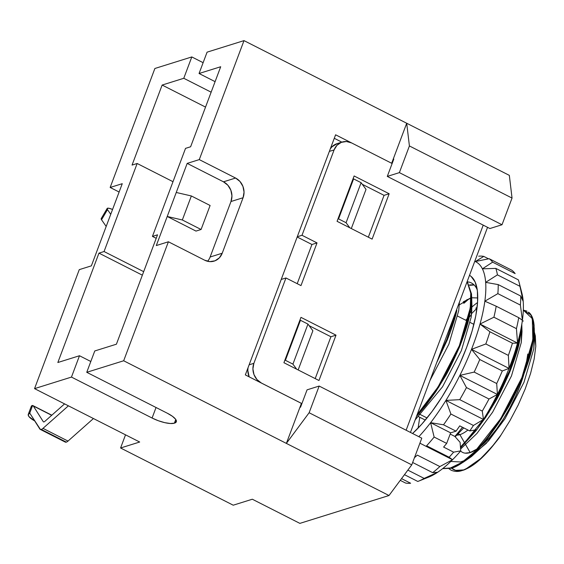 <?xml version="1.0" encoding="UTF-8"?>
<svg xmlns="http://www.w3.org/2000/svg" width="564" height="564" viewBox="0 0 564 564"><rect width="100%" height="100%" fill="white"/><g stroke="black" fill="none" stroke-linecap="round" stroke-linejoin="round"><path stroke-width="0.85" d="M471.878 310.623A95.422 32.169 -63.1 0 0 470.186 312.378M477.56 302.515A89.457 30.153 -63.1 0 0 471.962 307.013M463.932 303.249L469.368 298.525M467.218 299.491L463.347 302.953M469.657 285.313L474.169 285.01L469.657 285.313M44.852 421.371A4.47 1.509 116.9 0 1 44.013 421.9A4.47 1.509 116.9 0 1 43.491 421.886A4.47 1.509 116.9 0 1 43.273 421.675L33.311 405.981L51.684 415.315L33.311 405.981L43.273 421.675A4.47 1.509 116.9 0 0 44.013 421.9A4.47 1.509 116.9 0 0 44.852 421.371L64.585 403.88L44.852 421.371M41.306 429.423A8.946 3.017 116.9 0 1 40.263 429.394A8.946 3.017 116.9 0 1 39.811 428.971L30.061 413.609L40.432 429.465L41.306 429.423L66.333 442.134L41.306 429.423A8.946 3.017 -63.1 0 0 42.984 428.365L68.011 441.083L93.441 418.537L68.011 441.083L42.984 428.365A8.946 3.017 116.9 0 1 41.306 429.423M40.263 429.394L65.297 442.106A8.946 3.017 -63.1 0 0 66.333 442.134A8.946 3.017 -63.1 0 0 68.011 441.083A8.946 3.017 -63.1 0 1 66.333 442.134L64.846 441.682M459.893 434.64A53.679 18.09 116.9 0 1 455.994 435.14A53.679 18.09 -63.1 0 0 459.893 434.64L457.467 433.413L459.893 434.64A53.679 18.09 -63.1 0 0 467.937 430.015A53.679 18.09 116.9 0 1 459.893 434.64L464.644 442.93L459.893 434.64M465.138 453.16L470.179 452.575L464.969 443.494L470.179 452.575L477.898 448.514A65.6 22.116 -63.1 0 1 470.179 452.575A65.6 22.116 -63.1 0 1 460.633 451.003M451.115 470.193L448.979 468.754L451.115 470.193C454.76 471.758 458.461 471.856 462.226 470.489L463.664 469.918L462.226 470.489C458.49 471.856 454.788 471.758 451.115 470.193M451.567 468.141A84.988 28.651 -63.1 0 0 463.664 469.918L455.606 470.369L451.567 468.141M427.04 417.959L418.869 413.807L427.04 417.959M526.706 311.053L523.321 310.101L532.303 318.597L532.846 339.704L521.883 377.598L500.677 418.685L474.641 451.82L461.676 462.565L450.474 467.986L451.066 468.282C455.219 467.45 461.063 464.066 468.599 458.13C475.198 452.652 481.896 445.574 488.692 436.91L498.273 423.606L507.078 409.337C510.159 404.684 515.292 394.201 522.468 377.894C527.784 364.076 530.943 354.213 531.937 348.312L533.896 336.179L534.122 325.802C533.629 319.407 531.915 314.966 528.983 312.47L528.39 312.167C531.33 314.67 533.043 319.111 533.53 325.498L533.304 335.876L531.344 348.016C530.985 351.816 527.833 361.672 521.883 377.598C515.849 391.642 510.716 402.125 506.486 409.034L497.681 423.31L488.107 436.614C481.311 445.278 474.613 452.356 468.007 457.834C461.69 463.072 455.839 466.456 450.474 467.986L442.782 468.515L451.066 468.282L463.114 462.29L482.46 444.453L501.269 418.989L522.468 377.894L533.438 340.007L534.228 327.867L531.168 315.022L523.307 310.362L527.002 311.208M475.586 430.254L460.457 447.076L475.586 430.254M520.791 329.524L518.824 341.657C518.471 345.457 515.313 355.32 509.362 371.239C503.328 385.29 498.195 395.766 493.972 402.675L483.461 419.482A110.332 37.196 116.9 0 1 476.883 429.641A110.332 37.196 -63.1 0 0 483.468 419.468L473.429 425.46L450.897 414.018A119.279 40.206 116.9 0 1 443.523 424.798L456.036 431.157A119.279 40.206 -63.1 0 0 459.752 425.862L469.763 430.945A119.279 40.206 -63.1 0 0 473.429 425.46A119.279 40.206 116.9 0 1 469.763 430.945L476.883 429.641L469.763 430.945L459.752 425.862A119.279 40.206 -63.1 0 1 456.036 431.157L450.636 432.842L430.614 422.676A110.332 37.196 116.9 0 1 418.833 436.684A110.332 37.196 -63.1 0 0 430.614 422.676L443.523 424.798A119.279 40.206 -63.1 0 0 450.897 414.018L445.92 400.405A110.332 37.196 116.9 0 1 430.614 422.676A110.332 37.196 -63.1 0 0 445.92 400.405L459.752 399.657L482.276 411.1A119.279 40.206 -63.1 0 0 488.988 399.009L466.456 387.574A119.279 40.206 116.9 0 1 459.752 399.657A119.279 40.206 -63.1 0 0 466.456 387.574L459.864 375.391A110.332 37.196 116.9 0 1 445.92 400.405A110.332 37.196 -63.1 0 0 459.864 375.391L474.176 372.085L496.708 383.527A119.279 40.206 -63.1 0 0 502.291 370.957L479.767 359.515A119.279 40.206 116.9 0 1 474.176 372.085A119.279 40.206 -63.1 0 0 479.767 359.515L471.497 349.342A110.332 37.196 116.9 0 1 459.864 375.391A110.332 37.196 -63.1 0 0 471.497 349.342L485.83 343.962L508.361 355.405A119.279 40.206 -63.1 0 0 512.436 343.208L489.904 331.766A119.279 40.206 116.9 0 1 485.83 343.962A119.279 40.206 -63.1 0 0 489.904 331.766L480.013 324.032L493.909 317.208L516.434 328.65A119.279 40.206 -63.1 0 0 518.732 317.659L496.2 306.217A119.279 40.206 116.9 0 1 493.909 317.208A119.279 40.206 -63.1 0 0 496.2 306.217L484.85 301.19A110.332 37.196 116.9 0 1 480.013 324.032A110.332 37.196 116.9 0 1 471.497 349.342A110.332 37.196 -63.1 0 0 480.013 324.032A110.332 37.196 -63.1 0 0 484.85 301.19L497.864 293.64L520.389 305.075A119.279 40.206 -63.1 0 0 520.741 296.044L498.216 284.601A119.279 40.206 116.9 0 1 497.864 293.64A119.279 40.206 -63.1 0 0 498.216 284.601L485.66 282.36A110.332 37.196 116.9 0 1 484.85 301.19A110.332 37.196 -63.1 0 0 485.66 282.36L497.42 274.865L519.952 286.3A119.279 40.206 -63.1 0 0 518.337 279.836L495.812 268.393A119.279 40.206 116.9 0 1 497.42 274.865A119.279 40.206 -63.1 0 0 495.812 268.393L482.396 268.838A110.332 37.196 116.9 0 1 485.66 282.36A110.332 37.196 -63.1 0 0 482.396 268.838L492.619 262.161L515.151 273.603A119.279 40.206 -63.1 0 0 511.682 270.149L489.15 258.707A119.279 40.206 116.9 0 1 492.619 262.161A119.279 40.206 -63.1 0 0 489.15 258.707L475.29 261.541A110.332 37.196 116.9 0 1 482.396 268.838A110.332 37.196 -63.1 0 0 475.29 261.541L483.778 256.401L488.544 258.827L483.778 256.401A119.279 40.206 -63.1 0 0 478.695 256.19A119.279 40.206 116.9 0 1 483.778 256.401L475.29 261.541A110.332 37.196 -63.1 0 0 474.768 261.322A110.332 37.196 116.9 0 1 475.29 261.541L489.15 258.707L511.682 270.149A119.279 40.206 116.9 0 1 515.151 273.603L492.619 262.161L482.396 268.838L495.812 268.393L518.337 279.836A119.279 40.206 116.9 0 1 519.19 282.656A119.279 40.206 116.9 0 1 519.952 286.3L523.209 301.43A110.332 37.196 116.9 0 1 522.398 320.253A110.332 37.196 116.9 0 1 517.562 343.102A110.332 37.196 116.9 0 1 509.045 368.412A110.332 37.196 116.9 0 1 497.413 394.462A110.332 37.196 116.9 0 1 483.468 419.468A110.332 37.196 -63.1 0 0 497.413 394.462L488.988 399.009A119.279 40.206 116.9 0 1 482.276 411.1L483.468 419.468L445.92 400.405L459.752 399.657L482.276 411.1L483.468 419.468L473.429 425.46L450.897 414.018L445.92 400.405L483.468 419.468M521.383 329.82L521.707 324.765L520.924 333.648L509.955 371.542L488.755 412.629L460.52 447.872L476.178 430.558L485.759 417.254L494.565 402.978C497.645 398.325 502.778 387.849 509.955 371.542C515.27 357.717 518.422 347.861 519.416 341.96L521.383 329.82M442.606 468.656L451.066 468.282L442.606 468.649M477.003 308.24L471.645 313.57M471.532 314.62L469.206 317.222L471.532 314.62M417.064 414.857L438.101 386.904L459.3 345.817L470.27 307.93L470.799 292.117L467.112 281.704L470.947 293.717L470.728 304.095L468.762 316.235C468.409 320.035 465.251 329.891 459.3 345.817C453.266 359.86 448.133 370.344 443.91 377.253L435.105 391.529L425.524 404.832L417.057 414.864M471.645 296.086L470.862 308.226L459.893 346.113L438.693 387.207L416.472 416.436L426.116 405.128L435.697 391.825L444.502 377.556C447.583 372.903 452.716 362.419 459.893 346.113C465.208 332.295 468.36 322.432 469.354 316.531L471.321 304.398L471.539 294.02L467.211 281.443L471.645 296.086L471.941 306.196L471.208 317.13L461.401 350.54L442.55 386.77L415.167 419.898L442.55 386.77L461.401 350.54L471.208 317.13L471.539 301.662M455.839 311.688L446.787 339.457L438.721 357.231L455.839 311.702M456.84 310.179L449.712 333.796L436.691 362.645L447.379 339.761C452.695 325.936 455.846 316.08 456.84 310.179M418.326 481.254A119.279 40.206 116.9 0 1 417.804 481.459L404.466 474.684L417.804 481.459A119.279 40.206 -63.1 0 0 424.163 478.406A119.279 40.206 116.9 0 1 418.326 481.254L428.654 477.13A110.332 37.196 -63.1 0 0 437.636 472.279A110.332 37.196 116.9 0 1 426.328 477.962L421.329 479.95M119.124 192.021L110.156 187.467L154.881 68.484L191.802 56.936L203.125 62.689L191.802 56.936L183.779 78.283L162.136 85.051L132.054 165.083L137.151 163.489L104.058 251.53L98.961 253.123L57.845 362.511L79.489 355.743L71.466 377.083L34.545 388.631L79.27 269.641L91.368 265.856L102.295 236.781L91.368 265.856L79.27 269.641L34.545 388.631L139.682 442.021L34.545 388.631L71.466 377.083L79.489 355.743L57.845 362.511L98.961 253.123L104.058 251.53L137.151 163.489L132.054 165.083L162.136 85.051L183.779 78.283L211.14 92.179L183.779 78.283L191.802 56.936L154.881 68.484L110.156 187.467L122.254 183.688L111.319 212.769L122.254 183.688L110.156 187.467L119.124 192.021M520.699 289.586L520.699 289.586A110.332 37.196 116.9 0 1 523.209 301.43L520.741 296.044A119.279 40.206 116.9 0 1 520.389 305.075L522.398 320.253L518.732 317.659A119.279 40.206 116.9 0 1 516.434 328.65L517.562 343.102A110.332 37.196 -63.1 0 0 522.398 320.253A110.332 37.196 -63.1 0 0 523.209 301.43A110.332 37.196 -63.1 0 0 521.954 293.428L519.19 282.656M410.62 483.242L401.54 478.632L410.62 483.242A119.279 40.206 116.9 0 1 405.53 483.031A119.279 40.206 -63.1 0 0 410.62 483.242M400.257 480.352L405.53 483.031L400.257 480.352M424.163 478.406L407.85 470.122L424.163 478.406L437.636 472.279A110.332 37.196 -63.1 0 0 452.525 459.752L439.871 466.555L417.346 455.12A119.279 40.206 116.9 0 1 414.448 457.7A119.279 40.206 -63.1 0 0 417.346 455.12L439.871 466.555A119.279 40.206 116.9 0 1 432.68 472.66A119.279 40.206 -63.1 0 0 439.871 466.555L452.525 459.752A110.332 37.196 -63.1 0 0 460.746 450.869L453.618 452.159L443.607 447.076A119.279 40.206 -63.1 0 0 446.667 443.41L434.146 437.058A119.279 40.206 116.9 0 1 426.603 445.793L449.134 457.235A119.279 40.206 -63.1 0 0 453.618 452.159A119.279 40.206 116.9 0 1 449.134 457.235L452.525 459.752A110.332 37.196 116.9 0 1 437.636 472.279L424.163 478.406M412.651 462.487L432.68 472.66L437.636 472.279L432.68 472.66L412.651 462.487M434.146 437.058L430.614 422.676L443.523 424.798L456.036 431.157L450.636 432.842L446.667 443.41L434.146 437.058L430.614 422.676L450.636 432.842L446.667 443.41A119.279 40.206 -63.1 0 1 443.607 447.076L453.618 452.159L460.746 450.869A110.332 37.196 116.9 0 1 452.525 459.752L419.905 443.184L452.525 459.752L449.134 457.235L426.603 445.793A119.279 40.206 -63.1 0 0 434.146 437.058M502.291 370.957A119.279 40.206 116.9 0 1 496.708 383.527L497.413 394.462A110.332 37.196 -63.1 0 0 509.045 368.412L502.291 370.957L479.767 359.515L471.497 349.342L485.83 343.962L508.361 355.405L509.045 368.412A110.332 37.196 -63.1 0 0 517.562 343.102L512.436 343.208A119.279 40.206 116.9 0 1 508.361 355.405L509.045 368.412L471.497 349.342L509.045 368.412L502.291 370.957M176.25 192.472L187.185 163.391L223.478 181.819L227.884 185.267L230.859 190.223L231.945 195.927L230.979 201.517L210.125 257.008L230.979 201.517L243.077 197.738L222.216 253.229L219.347 257.847L215.004 260.801L209.857 261.633L204.69 260.216L168.396 241.78L123.671 360.77L86.75 372.31L94.766 350.963L116.41 344.202L157.525 234.814L152.435 236.408L185.528 148.367L190.618 146.774L220.7 66.742L199.057 73.503L207.08 52.163L244 40.622L199.282 159.605L187.185 163.391L167.226 216.477L195.99 231.085L201.08 229.492L182.334 219.974L167.226 216.477L156.298 245.559L176.25 192.472L191.358 195.962L182.334 219.974L191.358 195.962L210.104 205.486L201.08 229.492L210.104 205.486L191.358 195.962L176.25 192.472M176.32 421.794A17.597 5.175 20.6 0 0 167.367 413.25L86.75 372.31L94.766 350.963L116.41 344.202L157.525 234.814L152.435 236.408L156.207 238.325L152.435 236.408L185.528 148.367L190.618 146.774L220.7 66.742L199.057 73.503L215.096 81.653L199.057 73.503L207.08 52.163L244 40.622L406.707 123.248L391.663 163.271L335.594 134.796L245.34 374.905L301.416 403.38L299.907 407.384L300.549 407.18L307.063 389.844L319.161 386.058L309.128 412.742L286.371 443.396L123.671 360.77L286.371 443.396L299.907 407.384L300.549 407.18L307.063 389.844L319.161 386.058L421.787 438.179L411.755 464.863L388.998 495.516L286.371 443.396L301.416 403.38L245.34 374.905L335.594 134.796L391.663 163.271L406.707 123.248L244 40.622L199.282 159.605L235.576 178.041L239.982 181.488L242.957 186.444L244.043 192.148L243.077 197.738L222.216 253.229A14.911 13.332 -107.4 0 1 214.151 261.104A14.911 13.332 -107.4 0 1 204.69 260.216L168.396 241.78L156.298 245.559L168.396 241.78L123.671 360.77L86.75 372.31L167.367 413.25L172.443 416.302L175.608 419.242L176.37 421.632L174.368 423.183L170.37 423.508L164.73 422.647L158.308 420.723L152.09 418.03L71.466 377.083L152.09 418.03L156.045 407.504L152.09 418.03A17.597 5.175 20.6 0 0 174.368 423.183L175.764 419.468L174.621 423.099A17.597 5.175 20.6 0 0 176.32 421.794L176.335 421.766M120.583 447.992L233.221 505.196L252.319 499.225L299.879 523.378L252.319 499.225L233.221 505.196L120.583 447.992L125.525 434.83L120.583 447.992L139.682 442.021L120.583 447.992M406.129 430.226L483.221 225.128L406.129 430.226M392.135 163.511L351.626 142.939L346.451 141.522L341.305 142.354L336.962 145.3L334.092 149.925L302.008 235.28L317.024 242.908L300.986 285.596L285.962 277.967L253.878 363.329L252.912 368.912L253.997 374.623L256.972 379.572L261.379 383.019L301.895 403.598L261.379 383.019A14.911 13.332 -107.4 0 1 253.878 363.329L249.14 364.809L253.878 363.329L285.962 277.967L281.224 279.448L285.962 277.967L300.986 285.596L317.024 242.908L311.934 244.501L297.207 283.678L311.934 244.501L297.179 237.007L311.934 244.501L317.024 242.908L302.008 235.28L297.263 236.76L302.008 235.28L334.092 149.925A14.911 13.332 -107.4 0 1 342.158 142.05A14.911 13.332 -107.4 0 1 351.626 142.939L392.135 163.511M336.01 335.157L318.963 380.51L283.918 362.715L300.964 317.356L336.01 335.157L330.92 336.75L315.191 378.592L330.92 336.75L336.01 335.157L300.964 317.356L283.918 362.715L318.963 380.51L336.01 335.157M372.113 239.115L337.068 221.314L354.114 175.961L389.16 193.755L372.113 239.115L389.16 193.755L384.063 195.348L368.334 237.197L384.063 195.348L389.16 193.755L354.114 175.961L337.068 221.314L372.113 239.115M337.23 143.587L331.872 146.894L330.278 148.931A14.911 13.332 72.6 0 1 337.068 143.637L342.158 142.05M248.026 367.77L247.822 370.506L249.161 376.844A14.911 13.332 72.6 0 1 248.033 367.756M300.104 406.87L300.577 407.102L300.104 406.87M309.128 325.682L330.92 336.75L309.128 325.682M362.278 184.287L384.063 195.348L362.278 184.287M329.348 151.406L334.092 149.925L329.348 151.406M388.998 495.516L299.879 523.378L388.998 495.516L411.755 464.863L309.128 412.742L286.371 443.396L388.998 495.516M489.919 228.533L502.009 224.747L512.041 198.07L509.334 175.369L406.707 123.248L509.334 175.369L512.041 198.07L409.408 145.949L406.707 123.248L409.408 145.949L399.382 172.626L387.285 176.412L489.919 228.533L502.009 224.747L399.382 172.626L409.408 145.949L512.041 198.07L502.009 224.747L399.382 172.626L387.285 176.412L489.919 228.533M334.276 138.3L341.847 142.149L334.276 138.3M391.853 162.777L392.318 163.017L391.853 162.777M351.309 228.547L366.029 189.377L361.108 182.701L346.07 222.717L349.8 227.778L346.07 222.717L361.108 182.701L353.6 178.887L338.555 218.902L346.07 222.717L338.555 218.902L353.6 178.887L352.937 179.091L353.6 178.887L361.108 182.701L366.029 189.377L351.309 228.547M298.159 369.942L312.879 330.779L298.159 369.942M102.295 236.781L111.319 212.769L102.295 236.781M411.755 464.863L421.787 438.179L319.161 386.058L309.128 412.742L411.755 464.863M393.806 159.069L387.285 176.412L393.806 159.069L393.171 159.267L393.806 159.069M292.92 364.118L307.958 324.096L312.879 330.779L307.958 324.096L292.92 364.118L285.412 360.304L284.749 360.509L285.412 360.304L300.45 320.281L285.412 360.304L292.92 364.118L296.65 369.18L292.92 364.118M299.787 320.493L300.45 320.281L307.958 324.096L300.45 320.281L299.787 320.493M337.892 219.114L338.555 218.902L337.892 219.114M173 181.7L137.151 163.489L173 181.7M143.679 271.658L104.058 251.53L143.679 271.658M142.361 275.169L98.961 253.123L142.361 275.169M90.811 361.489L79.489 355.743L90.811 361.489M205.536 107.09L162.136 85.051L205.536 107.09M222.216 253.229L210.125 257.008L222.216 253.229M187.185 163.391L199.282 159.605L235.576 178.041L223.478 181.819L187.185 163.391M207.566 261.287A14.911 13.332 72.6 0 0 210.125 257.008M235.576 178.041A14.911 13.332 -107.4 0 1 243.077 197.738L230.979 201.517A14.911 13.332 72.6 0 0 223.478 181.819L235.576 178.041M464.116 469.812L462.226 470.489C466.35 469.601 472.484 465.645 480.62 458.624C491.575 447.456 498.343 439.624 500.931 435.126C498.301 439.666 491.533 447.499 480.62 458.624L465.455 469.276A84.988 28.651 -63.1 0 0 500.931 435.126L509.976 420.603L518.203 404.98L525.147 389.075L530.569 373.467L534.171 358.951L535.8 346.226L534.207 331.569L535.321 335.855L535.8 346.226L534.171 358.951L530.569 373.467L525.147 389.075L518.203 404.98L509.976 420.603L500.931 435.126L491.089 447.971L481.311 458.342L472.026 465.772L463.664 469.918A84.988 28.651 -63.1 0 0 464.806 469.53M522.292 321.008L523.35 321.001L522.292 321.008M523.829 374.489A65.6 22.116 -63.1 0 1 480.895 446.209L489.46 437.819L496.447 429.19L503.271 419.207L509.673 408.251L515.411 396.746L520.248 385.127M525.606 367.798L527.784 353.995M520.121 334.741L519.712 334.663A65.6 22.116 -63.1 0 1 520.121 334.741M167.226 216.477L195.99 231.085L201.08 229.492L182.334 219.974L167.226 216.477M68.406 405.826L42.984 428.365L68.406 405.826M30.202 413.835L29.659 413.341A4.47 1.509 116.9 0 1 29.836 413.398A4.47 1.509 116.9 0 1 30.061 413.609A4.47 1.509 116.9 0 0 29.659 413.341L32.613 405.474A8.946 3.017 116.9 0 1 32.86 405.565A8.946 3.017 116.9 0 1 33.311 405.981A8.946 3.017 -63.1 0 0 32.613 405.474L29.659 413.341L28.2 414.681L29.004 416.641L34.693 420.906A14.615 4.293 20.6 0 1 28.278 414.35A14.615 4.293 20.6 0 1 29.335 413.391L30.202 413.835M31.203 406.954L31.944 405.594L32.613 405.474L31.944 405.594A14.615 4.293 -159.4 0 0 31.281 406.348L28.278 414.35M107.167 208.454L101.21 218.592A14.615 2.467 30.4 0 0 101.548 219.763L106.18 226.46L101.548 219.763L107.498 209.625A14.615 2.467 -149.6 0 1 107.167 208.454A14.615 2.467 -149.6 0 1 112.574 209.448L108.88 208.25L107.238 208.37L107.498 209.625L110.741 214.313L107.498 209.625L101.548 219.763L101.28 218.508M520.755 329.884L520.332 333.352L509.362 371.239L488.163 412.326L483.482 419.454M418.093 428.132L419.764 417.275M465.801 320.253L468.613 316.926M469.481 284.926L473.915 284.757L469.481 284.926M429.972 380.51L448.881 344.181L458.694 310.771L459.441 302.114L458.694 310.771L448.881 344.181L429.972 380.51M477.743 297.94L471.694 297.778L477.743 297.94M459.322 304.884L470.679 298.06L463.312 301.832M471.842 311.236L470.122 312.731L471.842 311.236M455.169 436.769L463.749 427.886L455.169 436.769M460.605 449.029L476.918 433.49L492.612 412.192L511.463 375.962L521.27 342.552L521.601 327.085L522.01 331.618L521.27 342.552L511.463 375.962L492.612 412.192L476.918 433.49L460.605 449.029M467.478 459.047L486.316 443.332L505.125 418.551L523.977 382.314L533.784 348.912L534.115 333.444L534.524 337.977L533.784 348.912L523.977 382.314L505.125 418.551L488.544 440.872L471.462 456.565L467.478 459.047M468.303 318.265L466.393 320.556M464.63 460.485L460.534 461.972L450.791 461.458M467.584 281.866A89.457 30.153 116.9 0 1 471.398 282.959A89.457 30.153 116.9 0 1 477.257 289.861A89.457 30.153 -63.1 0 0 467.584 281.866M469.509 275.324A95.422 32.169 116.9 0 1 476.495 285.955A95.422 32.169 116.9 0 1 412.58 433.504L421.837 424.093L432.003 411.544L441.929 397.021L451.242 381.088L459.582 364.344L466.625 347.445L472.103 331.033L475.804 315.741L477.588 302.163L477.384 290.805L475.198 282.12L471.123 276.43L469.509 275.324M454.866 436.43A89.493 30.167 -63.1 0 0 462.438 427.223A89.493 30.167 -63.1 0 1 454.866 436.43L460.097 442.352L454.866 436.43L450.185 434.047L454.866 436.43M460.097 442.352L460.746 450.869L460.097 442.352M497.413 394.462L459.864 375.391L474.176 372.085L496.708 383.527L497.413 394.462L488.988 399.009L466.456 387.574L459.864 375.391L497.413 394.462M523.209 301.43L520.741 296.044L498.216 284.601L485.66 282.36L497.42 274.865L519.952 286.3M484.85 301.19L497.864 293.64L520.389 305.075L522.398 320.253L518.732 317.659L496.2 306.217L484.85 301.19M517.562 343.102L480.013 324.032L493.909 317.208L516.434 328.65L517.562 343.102L512.436 343.208L489.904 331.766L480.013 324.032L517.562 343.102M418.664 416.718L425.291 420.081M410.458 432.426L487.55 227.327M457.749 316.164L467.591 321.163M470.263 322.523L473.901 324.37M32.86 405.565L51.825 415.196M477.116 307.302L475.826 308.184M521.792 324.272L522.01 331.618M463.114 462.29L471.462 456.565M534.228 327.867L534.524 337.977"/></g></svg>
